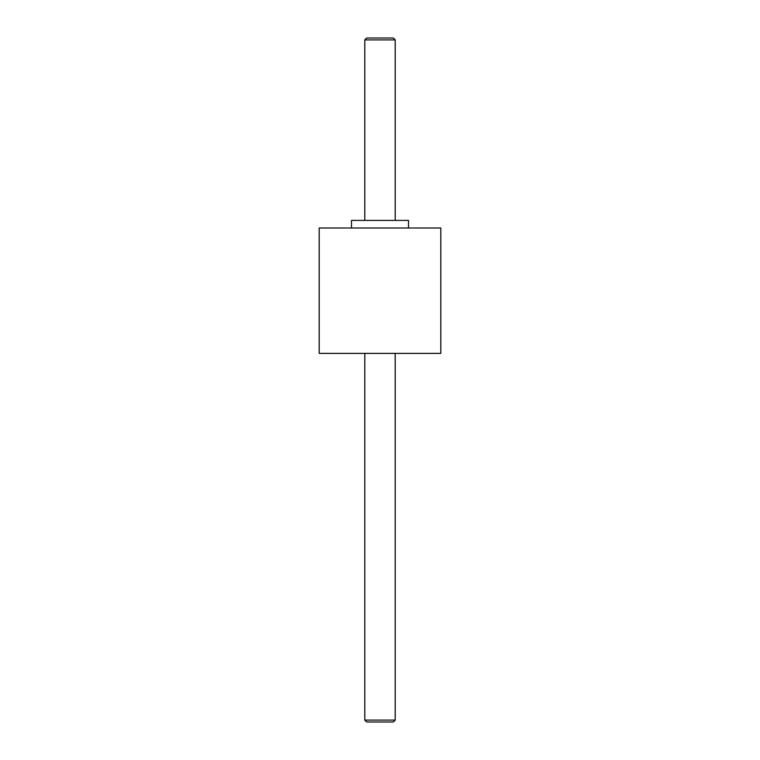 <?xml version="1.0" encoding="UTF-8"?>
<svg xmlns="http://www.w3.org/2000/svg" width="760" height="760" viewBox="0 0 760 760"><rect width="100%" height="100%" fill="white"/><g stroke="black" fill="none" stroke-linecap="round" stroke-linejoin="round"><path stroke-width="1.14" d="M364.8 39.9L366.7 38L393.3 38L395.2 39.9L364.8 39.9L364.8 220.4M395.2 39.9L395.2 220.4M351.5 228L351.5 220.4L408.5 220.4L408.5 228M395.2 720.1L393.3 722L366.7 722L364.8 720.1L395.2 720.1L395.2 353.4M364.8 720.1L364.8 353.4M440.8 353.4L319.2 353.4L319.2 228L440.8 228L440.8 353.4"/></g></svg>
